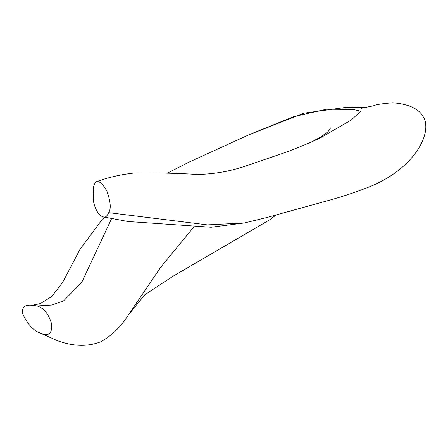 <?xml version="1.0" encoding="UTF-8"?>
<svg xmlns="http://www.w3.org/2000/svg" width="448" height="448" viewBox="0 0 448 448"><rect width="100%" height="100%" fill="white"/><g stroke="black" fill="none" stroke-linecap="round" stroke-linejoin="round"><path stroke-width="0.67" d="M93.492 190.422C92.954 183.294 97.406 174.574 106.837 190.943C110.639 201.617 111.25 208.852 108.674 212.643C107.139 215.751 104.888 221.054 97.776 212.464C91.392 201.785 93.772 195.955 93.492 190.422M37.072 305.962C43.523 307.826 48.261 313.449 51.279 322.829C52.685 332.746 49.487 336.375 41.686 333.726C34.087 331.29 27.798 324.772 22.82 314.166C20.81 303.089 30.374 304.87 37.072 305.962L51.811 305.038L63.56 300.888L81.698 282.47L111.317 219.212M319.536 138.326L351.204 120.092L360.69 111.233L353.276 109.463L326.676 109.2L293.574 116.687L248.735 134.865L188.994 162.148L167.294 173.202M108.674 212.643L207.418 224.885L244.367 222.97L266.767 217.521L323.266 201.914C340.099 197.439 355.774 192.304 370.283 186.497C412.031 169.271 427.857 139.003 425.6 124.057C425.751 121.554 424.458 118.339 421.725 114.414C416.573 107.789 406.913 103.902 392.75 102.749C381.83 103.678 375.491 104.67 373.738 105.728L361.424 108.298M194.068 226.66L160.653 267.322L128.408 314.91L144.855 294.75L172.508 276.562L269.315 220.024L276.013 215.062M37.794 331.923L57.142 340.558L41.686 333.726M102.497 216.737L127.988 221.514L211.142 227.242L244.367 222.97M330.624 127.87L327.802 131.958L320.555 137.043L312.262 141.618M57.142 340.558C72.99 346.466 87.494 346.886 100.649 341.824C111.776 335.647 121.027 326.676 128.408 314.91M319.62 138.286C316.215 140 297.349 148.198 283.466 153.115L245.717 166.012C230.199 171.315 214.099 174.138 197.411 174.479C177.363 173.18 156.111 172.71 133.65 173.074C119.7 174.731 107.206 177.643 96.174 181.815M365.417 107.671L346.629 107.296L303.94 113.176L248.735 134.865M104.798 217.482L100.733 221.441L80.041 249.273L62.636 282.397L51.811 296.436L40.454 303.565L33.191 305.071L30.296 305.178"/></g></svg>

